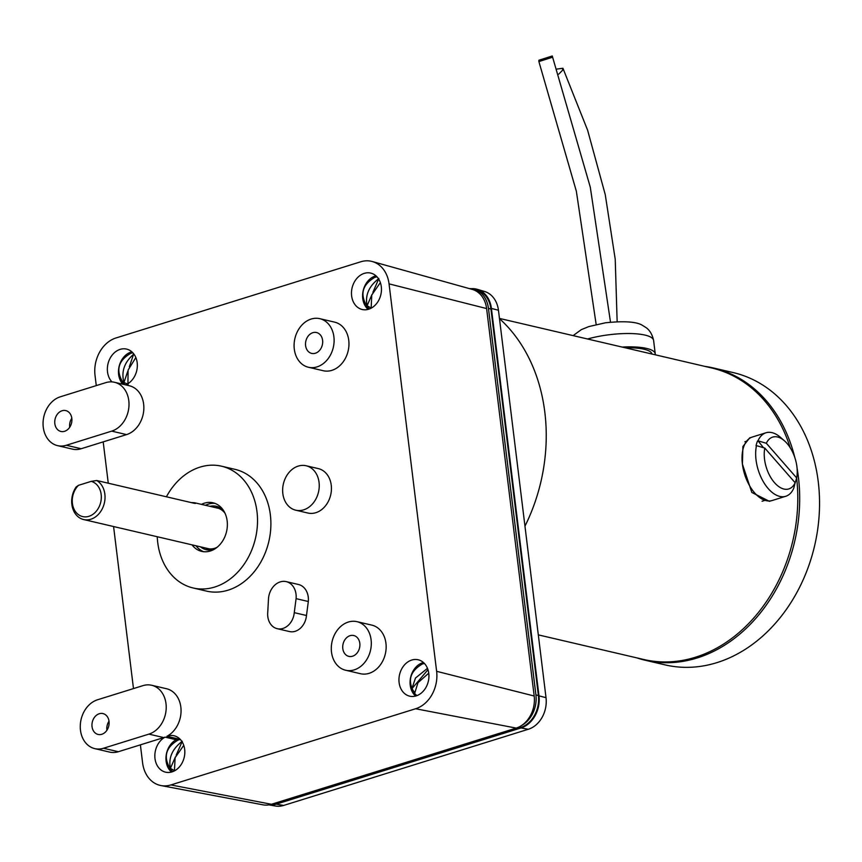 <?xml version="1.0" encoding="UTF-8"?>
<svg xmlns="http://www.w3.org/2000/svg" width="862" height="862" viewBox="0 0 862 862"><rect width="100%" height="100%" fill="white"/><g stroke="black" fill="none" stroke-linecap="round" stroke-linejoin="round"><path stroke-width="1.29" d="M770.854 500.833L769.464 501.35L751.826 492.45L742.408 464.133L742.882 446.581L749.692 437.842L751.007 437.54M790.238 447.755A149.665 118.256 -76.9 0 0 711.732 367.988L499.464 318.423M538.319 634.874L643.666 659.473A149.665 118.256 -76.9 0 0 796.639 478.076M763.495 447.701L758 440.816A33.262 18.49 -107.3 0 1 765.995 432.767A33.262 18.49 -107.3 0 1 780.336 437.239L784.377 440.751A27.142 15.085 -107.3 0 1 796.671 477.936L794.958 483.507M765.995 432.767L752.375 437.012A33.262 18.49 72.7 0 0 742.063 459.942A33.262 18.49 72.7 0 0 754.616 492.859A33.262 18.49 72.7 0 0 772.147 500.52L785.767 496.275A33.262 18.49 -107.3 0 1 768.247 488.625A33.262 18.49 -107.3 0 1 756.48 445.643L756.049 445.773A33.262 18.49 72.7 0 1 757.579 440.956M795.152 482.752L764.799 448.089A27.142 15.085 -107.3 0 0 774.507 482.677A27.142 15.085 -107.3 0 0 795.152 482.752L793.762 488.226A33.262 18.49 -107.3 0 1 785.767 496.275M764.799 448.089L756.48 445.643M758 440.816L766.329 443.273A27.142 15.085 -107.3 0 1 784.377 440.751M766.329 443.273L796.671 477.936M704.9 366.393A150.063 118.579 103.1 0 1 713.402 367.966A150.063 118.579 103.1 0 1 794.786 457.42M797.102 468.4A150.063 118.579 103.1 0 1 798.384 477.031A150.063 118.579 103.1 0 1 645.164 660.238A150.063 118.579 103.1 0 1 636.846 657.878M645.164 660.238L665.022 664.871A150.063 118.579 -76.9 0 0 818.243 481.664A150.063 118.579 -76.9 0 0 733.26 372.599L713.402 367.966M651.984 354.034A39.878 10.29 173 0 0 625.338 347.817M622.105 347.063A43.132 11.131 -7 0 1 655.249 353.829A43.132 11.131 -7 0 1 655.206 354.788M524.969 526.154A162.961 128.761 -76.9 0 0 499.486 318.66M269.009 804.871A26.603 21.022 -76.9 0 0 276.249 804.138L521.004 727.948A26.603 21.022 -76.9 0 0 538.987 695.86L491.415 308.424A26.603 21.022 -76.9 0 0 477.268 289.33A26.603 21.022 -76.9 0 0 471.234 288.695M268.912 804.882L275.463 806.024A26.172 20.677 -76.9 0 0 283.587 805.453L528.331 729.263A26.172 20.677 -76.9 0 0 546.023 697.692L498.451 310.255A26.172 20.677 -76.9 0 0 484.53 291.475L477.268 289.33M469.402 288.619A26.603 21.022 103.1 0 1 473.389 289.05A26.603 21.022 103.1 0 1 488.452 308.391L535.916 694.934A26.603 21.022 103.1 0 1 521.812 725.351M518.59 727.183L520.411 727.603A26.603 21.022 -76.9 0 0 538.394 695.515L535.916 694.934M488.452 308.391L490.931 308.973L538.394 695.515M490.931 308.973A26.603 21.022 -76.9 0 0 475.867 289.632L473.389 289.05M271.185 804.365A26.603 21.022 -76.9 0 0 276.508 803.524L275 803.179M520.411 727.603L276.508 803.524M294.265 612.656A16.626 13.135 103.1 0 1 282.962 628.441A16.626 13.135 103.1 0 1 277.219 628.689A16.626 13.135 103.1 0 1 267.748 612.332L268.513 598.314A17.294 13.663 103.1 0 1 286.238 581.634A17.294 13.663 103.1 0 1 296.086 598.648L294.265 612.656L306.484 615.511A16.626 13.135 103.1 0 1 295.192 631.296A16.626 13.135 103.1 0 1 289.449 631.544L277.219 628.689M354.239 669.871A24.944 19.707 103.1 0 1 345.63 670.237A24.944 19.707 103.1 0 1 331.331 646.812A24.944 19.707 103.1 0 1 348.367 622.03A24.944 19.707 103.1 0 1 356.976 621.664A24.944 19.707 103.1 0 1 371.263 645.088A24.944 19.707 103.1 0 1 354.239 669.871M356.976 621.664L371.824 625.122A24.944 19.707 103.1 0 1 386.111 648.558A24.944 19.707 103.1 0 1 369.087 673.341A24.944 19.707 103.1 0 1 360.478 673.707L345.63 670.237M411.745 660.044A18.695 14.773 103.1 0 1 418.189 659.775A18.695 14.773 103.1 0 1 428.899 677.327A18.695 14.773 103.1 0 1 416.141 695.893A18.695 14.773 103.1 0 1 409.698 696.173A18.695 14.773 103.1 0 1 398.987 678.62A18.695 14.773 103.1 0 1 411.745 660.044M423.425 662.479A18.695 14.773 -76.9 0 0 422.854 662.641A18.695 14.773 -76.9 0 0 410.603 677.554A18.695 14.773 -76.9 0 0 415.581 696.054M364.26 273.373A18.695 14.773 103.1 0 1 370.714 273.092A18.695 14.773 103.1 0 1 381.424 290.656A18.695 14.773 103.1 0 1 368.667 309.221A18.695 14.773 103.1 0 1 362.212 309.501A18.695 14.773 103.1 0 1 351.502 291.949A18.695 14.773 103.1 0 1 364.26 273.373M375.94 275.808A18.695 14.773 -76.9 0 0 375.379 275.969A18.695 14.773 -76.9 0 0 363.117 290.882A18.695 14.773 -76.9 0 0 368.106 309.383M317.033 366.889A24.944 19.707 103.1 0 1 308.424 367.255A24.944 19.707 103.1 0 1 294.136 343.83A24.944 19.707 103.1 0 1 311.16 319.048A24.944 19.707 103.1 0 1 319.77 318.671A24.944 19.707 103.1 0 1 334.068 342.106A24.944 19.707 103.1 0 1 317.033 366.889M319.77 318.671L334.618 322.14A24.944 19.707 103.1 0 1 348.916 345.576A24.944 19.707 103.1 0 1 331.881 370.348A24.944 19.707 103.1 0 1 323.272 370.725L308.424 367.255M303.629 509.851A22.811 18.027 103.1 0 1 295.752 510.196A22.811 18.027 103.1 0 1 282.682 488.765A22.811 18.027 103.1 0 1 298.263 466.094A22.811 18.027 103.1 0 1 306.129 465.76A22.811 18.027 103.1 0 1 319.209 487.192A22.811 18.027 103.1 0 1 303.629 509.851M306.129 465.76L318.315 468.605A22.811 18.027 103.1 0 1 331.396 490.036A22.811 18.027 103.1 0 1 315.815 512.707A22.811 18.027 103.1 0 1 307.95 513.041L295.752 510.196M111.952 381.898A18.695 14.773 103.1 0 1 108.062 363.527A18.695 14.773 103.1 0 1 120.152 349.369A18.695 14.773 103.1 0 1 126.595 349.088A18.695 14.773 103.1 0 1 137.338 366.016A18.695 14.773 103.1 0 1 125.55 384.861M131.832 351.804A18.695 14.773 -76.9 0 0 131.261 351.965A18.695 14.773 -76.9 0 0 119.236 365.919A18.695 14.773 -76.9 0 0 122.824 384.226M179.307 738.475A18.695 14.773 -76.9 0 0 178.746 738.637A18.695 14.773 -76.9 0 0 178.025 738.874L166.916 736.288A18.695 14.773 103.1 0 1 167.627 736.04A18.695 14.773 103.1 0 1 174.081 735.76A18.695 14.773 103.1 0 1 184.791 753.313A18.695 14.773 103.1 0 1 172.023 771.889A18.695 14.773 103.1 0 1 165.579 772.169A18.695 14.773 103.1 0 1 154.837 756.233A18.695 14.773 103.1 0 1 165.062 737.129L176.171 739.725A18.695 14.773 -76.9 0 0 166.194 755.166A18.695 14.773 -76.9 0 0 171.463 772.05M166.42 496.781A62.527 49.403 103.1 0 1 199.995 467.129A62.527 49.403 103.1 0 1 221.566 466.202A62.527 49.403 103.1 0 1 257.404 524.926A62.527 49.403 103.1 0 1 214.713 587.044A62.527 49.403 103.1 0 1 193.142 587.981A62.527 49.403 103.1 0 1 157.25 536.735M221.566 466.202L234.949 469.327A62.527 49.403 103.1 0 1 270.776 528.05A62.527 49.403 103.1 0 1 228.096 590.168A62.527 49.403 103.1 0 1 206.514 591.106L193.142 587.981M350.037 635.682A10.71 8.458 103.1 0 1 353.732 635.52A10.71 8.458 103.1 0 1 359.874 645.584A10.71 8.458 103.1 0 1 352.558 656.219A10.71 8.458 103.1 0 1 348.862 656.381A10.71 8.458 103.1 0 1 342.731 646.317A10.71 8.458 103.1 0 1 350.037 635.682M312.841 332.7A10.71 8.458 103.1 0 1 316.537 332.538A10.71 8.458 103.1 0 1 322.668 342.591A10.71 8.458 103.1 0 1 315.363 353.237A10.71 8.458 103.1 0 1 311.667 353.398A10.71 8.458 103.1 0 1 305.525 343.335A10.71 8.458 103.1 0 1 312.841 332.7M62.075 410.754A10.71 8.458 103.1 0 1 65.771 410.592A10.71 8.458 103.1 0 1 71.902 420.656A10.71 8.458 103.1 0 1 64.596 431.291A10.71 8.458 103.1 0 1 60.9 431.453A10.71 8.458 103.1 0 1 54.759 421.399A10.71 8.458 103.1 0 1 62.075 410.754M99.27 713.747A10.71 8.458 103.1 0 1 102.966 713.585A10.71 8.458 103.1 0 1 109.108 723.638A10.71 8.458 103.1 0 1 101.791 734.284A10.71 8.458 103.1 0 1 98.096 734.446A10.71 8.458 103.1 0 1 91.965 724.382A10.71 8.458 103.1 0 1 99.27 713.747M215.004 503.397A24.944 19.707 -76.9 0 0 208.432 504.108A24.944 19.707 -76.9 0 0 205.479 505.304M201.471 504.367A24.944 19.707 103.1 0 1 204.413 503.171A24.944 19.707 103.1 0 1 213.022 502.794A24.944 19.707 103.1 0 1 227.32 526.229A24.944 19.707 103.1 0 1 210.296 551.012A24.944 19.707 103.1 0 1 201.686 551.378A24.944 19.707 103.1 0 1 192.021 544.849M286.238 581.634L298.467 584.49A17.294 13.663 103.1 0 1 308.316 601.504L306.484 615.511M103.192 441.872L81.157 448.736L66.309 445.266A25.278 19.977 -76.9 0 1 57.582 445.643A25.278 19.977 -76.9 0 1 43.1 421.895A25.278 19.977 -76.9 0 1 60.351 396.789L105.757 382.653A25.278 19.977 103.1 0 1 114.484 382.275L129.332 385.745A25.278 19.977 103.1 0 1 143.814 409.482A25.278 19.977 103.1 0 1 126.563 434.599L103.192 441.872L108.267 483.205M113.579 526.542L133.481 688.587M103.505 748.248L148.91 734.122L163.758 737.581L118.353 751.718L103.505 748.248A25.278 19.977 -76.9 0 1 94.788 748.625A25.278 19.977 -76.9 0 1 80.306 724.888A25.278 19.977 -76.9 0 1 97.557 699.772L142.963 685.635A25.278 19.977 103.1 0 1 151.68 685.268L166.528 688.727A25.278 19.977 103.1 0 1 181.063 710.482A25.278 19.977 103.1 0 1 166.916 736.288M163.758 737.581A25.278 19.977 -76.9 0 0 165.062 737.129M140.387 744.854L142.596 762.838A31.043 24.524 -76.9 0 0 160.989 785.562A31.043 24.524 -76.9 0 0 170.891 784.937L415.635 708.747A31.043 24.524 -76.9 0 0 436.625 671.315L389.053 283.867A31.043 24.524 -76.9 0 0 372.276 261.52A31.043 24.524 -76.9 0 0 360.758 261.779L116.004 337.958A31.043 24.524 -76.9 0 0 95.025 375.401L96.275 385.605M308.316 601.504L296.086 598.648M66.309 445.266L111.704 431.129L126.563 434.599M114.484 382.275A25.278 19.977 103.1 0 1 128.966 406.024A25.278 19.977 103.1 0 1 111.704 431.129M160.989 785.562L262.964 804.828A26.603 21.022 -76.9 0 0 271.444 804.278L516.198 728.099A26.603 21.022 -76.9 0 0 534.181 696.011L486.61 308.564A26.603 21.022 -76.9 0 0 472.236 289.406L372.276 261.52M151.68 685.268A25.278 19.977 103.1 0 1 166.172 709.006A25.278 19.977 103.1 0 1 148.91 734.122M176.171 739.725A25.278 19.977 -76.9 0 0 178.025 738.874M57.582 445.643L72.43 449.113A25.278 19.977 -76.9 0 0 81.157 448.736M69.703 427.283A10.71 8.458 103.1 0 1 71.815 418.232M106.899 730.276A10.71 8.458 103.1 0 1 109.011 721.225M94.788 748.625L109.636 752.095A25.278 19.977 -76.9 0 0 118.353 751.718M196.03 545.786A24.944 19.707 -76.9 0 0 203.723 551.712M223.226 510.067A22.283 17.606 -76.9 0 0 209.908 506.339M225.014 513.256A20.957 16.561 -76.9 0 0 216.922 507.804A20.957 16.561 -76.9 0 0 214.853 507.492M200.458 546.82A22.283 17.606 -76.9 0 0 214.045 549.374M205.404 547.984A20.957 16.561 -76.9 0 0 207.397 548.62A20.957 16.561 -76.9 0 0 217.073 547.305M191.213 502.578L194.413 502.718L195.491 503.419L194.392 503.322L96.727 480.511A20.785 16.421 103.1 0 1 104.862 494.174A20.785 16.421 103.1 0 1 83.646 519.549A20.785 16.421 103.1 0 1 71.869 504.442A20.785 16.421 103.1 0 1 76.179 486.911L78.517 485.317L91.221 481.362A18.124 14.32 103.1 0 1 101.166 494.454A18.124 14.32 103.1 0 1 88.915 516.316A18.124 14.32 103.1 0 1 72.397 503.419A18.124 14.32 103.1 0 1 78.517 485.317M96.727 480.511L91.221 481.362M552.262 57.312L538.89 61.579L538.89 60.243L552.262 55.976L552.262 57.312M556.981 69.068L562.929 68.249L562.455 70.393L558.738 74.132M376.931 276.767L374.765 277.381C361.889 284.966 359.551 294.987 367.74 307.454L369.421 308.962M372.007 294.416L367.093 305.762L371.145 308.036L371.781 294.987L380.368 282.596M367.093 305.762C364.96 295.289 368.882 286.227 378.86 278.555M378.655 279.008L372.912 292.304M424.416 663.438L422.24 664.052C409.364 671.703 407.015 681.734 415.215 694.125L416.896 695.634M414.406 693.167L415.215 694.125M427.983 669.699L411.864 688.77L414.881 692.703L417.962 682.715L428.759 673.168M411.864 688.77L415.484 678.038L427.487 668.319M132.823 352.763L130.647 353.377C117.771 360.941 115.433 370.972 123.622 383.439L125.022 384.743M127.716 371.447L123.934 382.523L128.19 384.269M123.934 382.523C121.089 371.716 124.311 362.309 133.588 354.304L129.322 366.759M134.149 354.401L133.588 354.304M135.851 357.536L128.104 370.057L127.932 383.655M180.298 739.434L178.122 740.049C165.245 747.623 162.907 757.655 171.107 770.111L172.777 771.63M175.428 756.901L170.396 768.365L174.436 770.671L175.126 757.687L183.757 745.328M170.396 768.365C168.305 757.924 172.271 748.884 182.291 741.245M182.076 741.751L176.182 755.166M573.133 335.62L581.247 329.683L588.746 326.601L605.404 322.797C624.778 320.804 637.277 321.752 642.901 325.642L645.853 327.485C645.843 327.603 651.478 330.351 653.611 340.501A43.132 11.131 173 0 0 605.9 335.178A43.132 11.131 173 0 0 587.572 338.992M491.415 308.424L498.451 310.255M538.987 695.86L546.023 697.692M521.004 727.948L528.331 729.263M276.249 804.138L283.587 805.453M389.053 283.867L486.61 308.564M436.625 671.315L534.181 696.011M415.635 708.747L516.198 728.099M170.891 784.937L271.444 804.278M744.854 441.753L746.611 441.204M762.062 501.253L765.025 500.337M653.611 340.501L655.249 353.829M218.916 508.44L194.413 502.718M209.455 548.922L83.646 519.549M596.17 324.532L576.355 191.245L538.89 61.579M610.511 322.172L590.287 187.173L552.262 55.976M617.149 321.698L615.22 259.225L605.253 194.64L587.615 130.216L562.929 68.249"/></g></svg>

